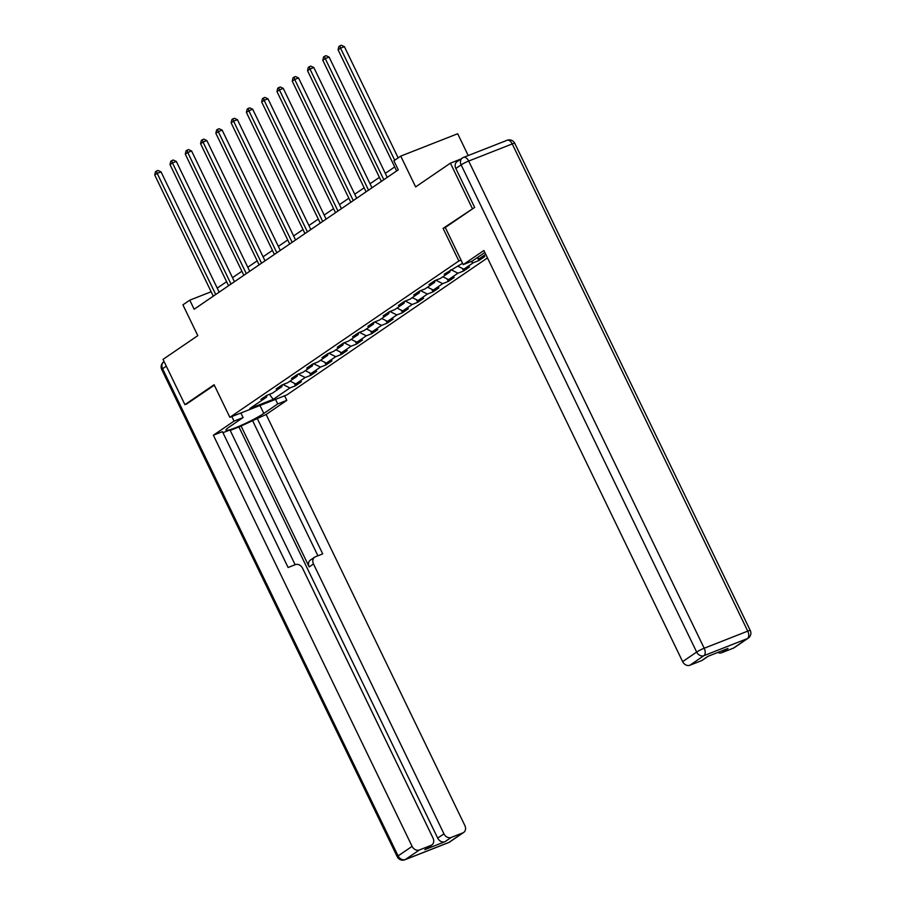 <?xml version="1.0" encoding="UTF-8"?>
<svg xmlns="http://www.w3.org/2000/svg" width="905" height="905" viewBox="0 0 905 905"><rect width="100%" height="100%" fill="white"/><g stroke="black" fill="none" stroke-linecap="round" stroke-linejoin="round"><path stroke-width="1.36" d="M468.224 155.558L457.681 133.736L400.745 156.113L393.89 160.796L398.268 169.846L194.145 309.227L189.767 300.166L182.912 304.849L197.799 335.642L163.024 359.387L184.914 404.659L186.984 403.845M474.367 207.618L443.099 228.365L458.858 260.968L229.859 417.329L286.783 394.953L487.478 257.925M472.297 208.433L450.407 163.16L460.826 159.065M458.858 260.968L461.052 260.108M462.591 263.287L444.253 274.17L449.876 271.964L440.475 278.389L434.853 280.595L428.981 284.611L434.592 282.394L425.192 288.819L419.569 291.025L413.698 295.041L419.309 292.835L409.908 299.25L404.297 301.456L398.415 305.471L404.037 303.266L394.625 309.68L389.014 311.897L383.143 315.902L388.754 313.696L379.353 320.121L373.731 322.327L367.86 326.343L373.471 324.126L364.07 330.551L358.459 332.757L352.577 336.773L358.199 334.567L348.787 340.981L343.176 343.187L337.294 347.203L342.916 344.997L333.515 351.423L327.893 353.629L322.022 357.633L327.633 355.427L318.232 361.853L312.61 364.059L306.738 368.075L312.349 365.869L302.949 372.283L297.338 374.489L291.455 378.505L297.078 376.299L287.666 382.713L282.055 384.93L276.172 388.935L281.794 386.729L272.394 393.155L266.771 395.361L260.9 399.377L266.511 397.159L249.859 408.528L273.253 399.343L269.407 394.32M485.714 254.271L479.141 258.762L484.752 256.545L478.881 260.561L477.648 258.016M273.253 399.343L289.905 387.974L295.516 385.768L301.399 381.752L295.777 383.958L305.177 377.532L310.8 375.326L316.671 371.322L311.06 373.527L320.46 367.102L326.072 364.896L331.954 360.88L326.343 363.086L335.744 356.672L341.355 354.466L347.237 350.45L341.615 352.656L351.016 346.242L356.638 344.024L362.509 340.02L356.898 342.226L366.299 335.8L371.921 333.594L377.792 329.578L372.181 331.796L381.582 325.37L387.193 323.164L393.075 319.148L387.453 321.354L396.865 314.94L402.476 312.734L408.359 308.718L402.736 310.924L412.137 304.499L417.759 302.293L423.631 298.288L418.019 300.494L427.42 294.068L433.043 291.863L438.914 287.847L433.303 290.053L442.703 283.638L448.314 281.432L454.197 277.416L448.575 279.622L457.987 273.208L463.598 270.991L469.469 266.986L463.858 269.192L473.258 262.767L478.881 260.561M450.396 270.052L449.876 271.964M473.258 262.767L470.905 261.59M463.858 269.192L458.134 266.33M435.113 280.493L434.592 282.394M457.987 273.208L451.12 269.769M448.575 279.622L442.85 276.76M419.841 290.924L419.309 292.835M442.703 283.638L435.837 280.211M433.303 290.053L427.567 287.19M404.558 301.354L404.037 303.266M427.42 294.068L420.554 290.641M418.019 300.494L412.284 297.632M389.274 311.784L388.754 313.696M412.137 304.499L405.27 301.071M402.736 310.924L397.012 308.062M374.003 322.225L373.471 324.126M396.865 314.94L389.998 311.512M387.453 321.354L381.729 318.492M358.719 332.655L358.199 334.567M381.582 325.37L374.715 321.942M372.181 331.796L366.446 328.934M343.436 343.085L342.916 344.997M366.299 335.8L359.432 332.373M356.898 342.226L351.163 339.364M328.153 353.527L327.633 355.427M351.016 346.242L344.16 342.803M341.615 352.656L335.891 349.794M312.881 363.957L312.349 365.869M335.744 356.672L328.877 353.244M326.343 363.086L320.608 360.224M297.598 374.387L297.078 376.299M320.46 367.102L313.594 363.674M311.06 373.527L305.324 370.665M282.315 384.817L281.794 386.729M305.177 377.532L298.311 374.104M295.777 383.958L290.053 381.096M267.043 395.259L266.511 397.159M289.905 387.974L283.039 384.535M400.745 156.113L415.633 186.905L450.407 163.16M229.859 417.329L214.1 384.738L184.914 404.659M211.159 291.761L189.767 300.166M394.693 166.927L385.304 173.341M379.41 177.369L370.021 183.772M364.138 187.799L354.749 194.213M348.855 198.229L339.466 204.643M333.572 208.659L324.182 215.073M318.3 219.101L308.91 225.503M303.017 229.531L293.627 235.945M287.733 239.961L278.344 246.375M272.45 250.402L263.061 256.805M257.178 260.832L247.789 267.247M241.895 271.262L232.506 277.677M226.612 281.693L217.223 288.107M479.141 258.762L477.127 257.755M295.516 385.768L294.283 383.211M310.8 375.326L309.567 372.781M326.072 364.896L324.838 362.339M341.355 354.466L340.122 351.909M356.638 344.024L355.405 341.479M371.921 333.594L370.688 331.049M387.193 323.164L385.96 320.608M402.476 312.734L401.243 310.177M417.759 302.293L416.526 299.747M433.043 291.863L431.798 289.306M448.314 281.432L447.081 278.876M463.598 270.991L462.365 268.446M443.099 228.365L445.294 227.506M219.168 292.134L161.022 171.848L157.176 173.364L215.729 294.487M154.732 175.027L155.479 171.724L156.463 171.056L157.176 173.364L154.732 175.027L213.286 296.161M156.463 171.056L158.002 170.445L161.022 171.848M275.527 399.377L277.722 403.935L286.806 400.361L266.138 414.479L464.887 825.609A6.075 4.921 55.7 0 1 463.688 832.43A6.075 4.921 55.7 0 1 462.896 832.849L451.199 837.453L444.932 841.729A6.075 4.921 -124.3 0 1 437.692 838.109L238.943 426.979L230.209 430.418M277.722 403.935L263.819 413.427A22.761 2.432 154.2 0 1 241.273 425.327A22.761 2.432 154.2 0 1 226.012 430.147A22.761 2.432 154.2 0 1 229.191 427.036L243.106 417.544L234.022 421.108L213.365 435.226L222.438 431.651L288.107 567.492L295.335 564.652A6.075 4.921 55.7 0 1 302.575 568.261L433.031 838.121A6.075 4.921 55.7 0 1 431.843 844.953L425.576 849.229A6.075 4.921 -124.3 0 1 424.773 849.659L444.932 841.729M295.132 564.731L229.972 429.943L222.947 432.703M238.943 426.979L266.138 414.479M284.6 395.813L286.806 400.361M231.827 416.56L234.022 421.108M240.9 412.997L243.106 417.544M213.365 435.226L412.103 846.356A6.075 4.921 55.7 0 0 419.354 849.976L431.04 845.372A6.075 4.921 55.7 0 0 431.843 844.953M437.692 838.109L443.959 833.833L313.503 563.973A6.075 4.921 55.7 0 1 314.691 557.141A6.075 4.921 55.7 0 1 315.494 556.722L322.723 553.883L257.054 418.042M443.959 833.833A6.075 4.921 55.7 0 0 451.199 837.453M186.656 403.981L214.315 385.191M313.503 563.973L309.193 566.915L240.9 425.644M309.193 566.915A6.075 4.921 -124.3 0 1 310.381 560.082L314.691 557.141M317.904 555.772L252.744 420.983M484.854 252.484L472.308 261.047L463.224 264.611L483.892 250.504L682.642 661.634L696.646 652.064L461.131 164.868L455.837 168.477L474.661 207.415L445.283 227.483L463.224 264.611M733.423 648.127L747.44 638.568A6.075 4.921 55.7 0 0 748.231 638.149L734.226 647.708A6.075 4.921 -124.3 0 1 733.423 648.127L721.738 652.731A6.075 4.921 -124.3 0 1 717.789 652.46M708.264 656.204L702.371 660.231A6.075 4.921 -124.3 0 1 701.579 660.65L689.882 665.254A6.075 4.921 -124.3 0 1 682.642 661.634M721.738 652.731L728.005 648.444L707.846 656.374L701.579 660.65M455.837 168.477A6.075 4.921 -124.3 0 1 457.036 161.656L462.319 158.047A6.075 4.921 55.7 0 0 461.131 164.868A6.075 0.645 -25.8 0 1 468.688 161.045L704.203 648.24L747.745 631.124L512.23 143.929L468.688 161.045A6.075 3.496 68.5 0 0 463.518 157.402A6.075 6.075 0 0 0 462.319 158.047A6.075 4.921 55.7 0 1 463.122 157.617A6.075 3.496 68.5 0 1 463.518 157.402L507.072 140.286A6.075 3.496 -111.5 0 1 512.23 143.929A6.075 0.645 -25.8 0 1 514.753 143.295A6.075 6.075 0 0 0 507.072 140.286M234.452 281.704L176.305 161.418L172.459 162.923L231.013 284.057M170.004 164.597L170.762 161.294L171.735 160.626L172.459 162.923L170.004 164.597L228.558 285.731M171.735 160.626L173.274 160.015L176.305 161.418M249.735 271.274L191.589 150.977L187.731 152.493L246.296 273.615M185.287 154.167L186.034 150.852L187.018 150.185L187.731 152.493L185.287 154.167L243.841 275.29M187.018 150.185L188.557 149.585L191.589 150.977M265.018 260.832L206.86 140.547L203.014 142.062L261.568 263.185M200.571 143.737L201.317 140.422L202.301 139.755L203.014 142.062L200.571 143.737L259.124 264.86M202.301 139.755L203.84 139.144L206.86 140.547M280.29 250.402L222.144 130.116L218.297 131.632L276.851 252.755M215.843 133.295L216.6 129.992L217.573 129.325L218.297 131.632L215.843 133.295L274.407 254.429M217.573 129.325L219.112 128.714L222.144 130.116M295.573 239.972L237.427 119.686L233.581 121.191L292.134 242.325M231.126 122.865L231.884 119.562L232.857 118.883L233.581 121.191L231.126 122.865L289.679 243.988M232.857 118.883L234.395 118.284L237.427 119.686M310.856 229.542L252.699 109.245L248.852 110.761L307.406 231.884M246.409 112.435L247.156 109.12L248.14 108.453L248.852 110.761L246.409 112.435L304.962 233.558M248.14 108.453L249.678 107.853L252.699 109.245M326.128 219.101L267.982 98.815L264.136 100.331L322.689 221.454M261.692 102.005L262.439 98.69L263.423 98.023L264.136 100.331L261.692 102.005L320.246 223.128M263.423 98.023L264.961 97.412L267.982 98.815M341.411 208.67L283.265 88.385L279.419 89.889L337.972 211.023M276.964 91.563L277.722 88.26L278.695 87.593L279.419 89.889L276.964 91.563L335.517 212.698M278.695 87.593L280.233 86.982L283.265 88.385M356.694 198.24L298.548 77.954L294.702 79.459L353.255 200.582M292.247 81.133L292.994 77.819L293.978 77.151L294.702 79.459L292.247 81.133L350.801 202.256M293.978 77.151L295.516 76.552L298.548 77.954M371.978 187.799L313.82 67.513L309.974 69.029L368.527 190.152M307.53 70.703L308.277 67.389L309.261 66.721L309.974 69.029L307.53 70.703L366.084 191.826M309.261 66.721L310.8 66.122L313.82 67.513M387.25 177.369L329.103 57.083L325.257 58.599L383.81 179.722M322.802 60.262L323.56 56.958L324.533 56.291L325.257 58.599L322.802 60.262L381.367 181.396M324.533 56.291L326.072 55.68L329.103 57.083M398.155 157.877L344.386 46.653L340.54 48.157L394.716 160.23M338.085 49.832L338.843 46.528L339.816 45.85L340.54 48.157L338.085 49.832L396.639 170.955M339.816 45.85L341.355 45.25L344.386 46.653M424.773 849.659L431.04 845.372M419.354 849.976L405.338 859.535L448.891 842.419L462.896 832.849M166.305 366.174L162.583 368.72L398.098 855.915L412.103 846.356M259.984 405.497L263.819 413.427M405.338 859.535A6.075 4.921 -124.3 0 1 398.098 855.915A6.075 0.645 -25.8 0 0 397.25 856.741A6.075 6.075 0 0 0 404.942 859.75A6.075 3.496 -111.5 0 0 405.338 859.535M448.891 842.419A6.075 3.496 68.5 0 1 448.484 842.634A6.075 6.075 0 0 0 449.683 842.001A6.075 4.921 -124.3 0 1 448.891 842.419M397.25 856.741L161.735 369.545A6.075 0.645 -25.8 0 1 162.583 368.72A6.075 4.921 -124.3 0 1 163.771 361.887L164.122 361.661M748.231 638.149A6.075 6.075 0 0 0 750.268 630.491A6.075 0.645 -25.8 0 0 747.745 631.124A6.075 3.496 68.5 0 1 747.44 638.568L703.886 655.684L689.882 665.254M703.886 655.684A6.075 3.496 -111.5 0 0 704.203 648.24A6.075 0.645 -25.8 0 0 696.646 652.064A6.075 4.921 55.7 0 0 703.886 655.684M404.942 859.75L448.484 842.634M449.683 842.001L463.688 832.43M163.771 361.887A6.075 6.075 0 0 0 161.735 369.545M750.268 630.491L514.753 143.295"/></g></svg>
